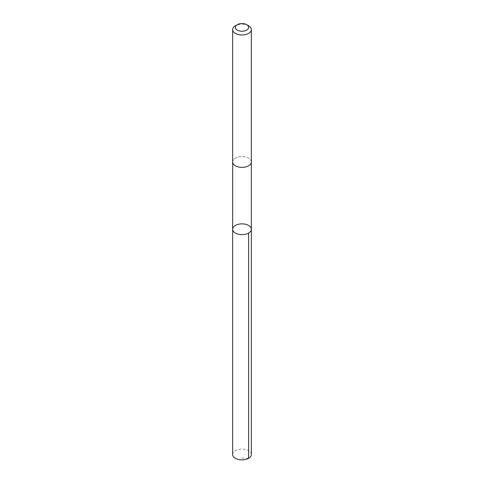 <?xml version="1.0" encoding="UTF-8"?>
<svg xmlns="http://www.w3.org/2000/svg" width="484" height="484" viewBox="0 0 484 484"><rect width="100%" height="100%" fill="white"/><g stroke="black" fill="none" stroke-linecap="round" stroke-linejoin="round"><path stroke-width="0.36" stroke-dasharray="2.42 1.81" d="M251.341 454.488A9.341 5.391 0 0 0 240.373 449.182A9.341 5.391 0 0 0 232.659 454.488M240.373 156.665A9.335 5.391 0 0 0 232.665 161.971A9.335 5.391 0 0 0 243.627 167.282A9.335 5.391 0 0 0 251.335 161.971A9.335 5.391 0 0 0 240.373 156.665M232.659 229.259A9.341 5.391 180 0 1 240.373 223.953A9.341 5.391 180 0 1 251.341 229.259M251.335 162.086L251.335 161.971A9.341 5.391 0 0 0 242 156.58A9.341 5.391 0 0 0 232.659 161.971L232.665 162.086M248.607 25.779A9.341 5.391 0 0 0 235.393 25.779M248.607 458.306L242 458.046"/><path stroke-width="0.73" d="M240.373 223.953A9.341 5.391 180 0 1 251.341 229.259A9.341 5.391 180 0 1 242 234.649A9.341 5.391 180 0 1 232.659 229.259A9.341 5.391 180 0 1 240.373 223.953M232.659 454.488A9.341 5.391 0 0 0 243.627 459.8A9.341 5.391 0 0 0 251.341 454.488L251.341 229.259A9.341 5.391 180 0 1 242 234.649A9.341 5.391 180 0 1 232.659 229.259L232.659 454.488M237.299 24.678L235.393 25.779A9.341 5.391 0 0 0 232.659 29.591L232.659 161.971A9.341 5.391 0 0 0 243.627 167.282A9.341 5.391 0 0 0 251.341 161.971L251.341 29.591A9.341 5.391 0 0 0 248.607 25.779L246.701 24.678A6.643 3.836 0 0 0 237.299 24.678A6.643 3.836 0 0 0 236.107 29.161A6.643 3.836 0 0 0 243.156 31.17A6.643 3.836 0 0 0 248.334 28.544A6.643 3.836 0 0 0 246.701 24.678M232.659 29.591A9.341 5.391 0 0 0 243.627 34.902A9.341 5.391 0 0 0 251.341 29.591M248.601 233.07L248.607 458.306M232.665 162.086L232.659 229.259M251.335 162.086L251.341 229.259"/></g></svg>
